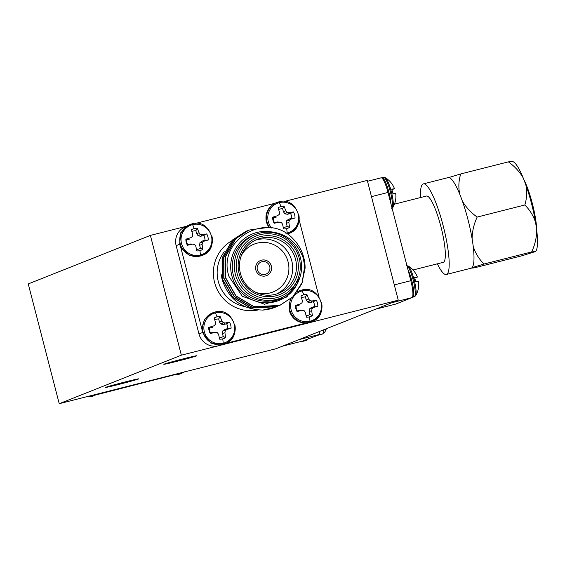 <?xml version="1.0" encoding="UTF-8"?>
<svg xmlns="http://www.w3.org/2000/svg" width="565" height="565" viewBox="0 0 565 565"><rect width="100%" height="100%" fill="white"/><g stroke="black" fill="none" stroke-linecap="round" stroke-linejoin="round"><path stroke-width="0.85" d="M119.116 384.348A17.098 0.417 -14.5 0 1 105.62 387.421A17.098 0.417 -14.5 0 1 125.232 381.926A17.098 0.417 -14.5 0 1 138.729 378.854A17.098 0.417 -14.5 0 1 119.116 384.348M177.318 361.233A17.098 0.417 -14.5 0 1 163.822 364.298A17.098 0.417 -14.5 0 1 183.434 358.803A17.098 0.417 -14.5 0 1 196.931 355.738A17.098 0.417 -14.5 0 1 177.318 361.233M181.358 355.18L398.254 300.177L276.123 348.697L59.226 403.693L181.358 355.18L150.382 235.407L186.478 226.254M284.209 201.479L367.285 180.412L398.254 300.177M150.382 235.407L28.25 283.927L59.226 403.693M415.671 295.728L415.671 295.728A15.622 2.98 -104.2 0 0 414.152 279.88A15.622 2.98 -104.2 0 0 408.128 265.974L408.128 265.974C412.478 268.622 415.558 272.323 417.38 277.083L414.625 277.528L415.727 281.787L418.481 281.349C419.209 286.462 418.27 291.25 415.671 295.728L414.286 296.809A16.053 3.065 -104.2 0 0 413.206 280.106A16.053 3.065 -104.2 0 0 406.977 265.79M415.981 277.443L414.767 278.029M391.722 208.478L392.845 207.475A15.622 2.98 -104.2 0 0 391.425 192.008A15.622 2.98 -104.2 0 0 385.302 177.728L385.302 177.728C389.603 180.32 392.675 183.999 394.525 188.759A21.576 0.53 -14.5 0 1 394.525 188.766L391.849 189.452M393.155 189.12L393.155 189.31A21.576 0.53 -14.5 0 1 391.919 189.699M523.706 179.267A34.19 6.526 75.8 0 1 536.75 230.442M524.814 204.989C526.877 198.393 527.216 191.676 525.838 184.854A46.733 8.913 75.8 0 1 531.503 203.478A46.733 8.913 75.8 0 1 535.627 222.702C533.508 215.915 529.899 210.011 524.814 204.989L477.171 217.073C473.887 224.121 472.199 231.368 472.107 238.811A46.733 8.913 -104.2 0 0 467.975 219.58A46.733 8.913 -104.2 0 0 462.318 200.963C465.913 207.2 470.864 212.567 477.171 217.073M394.462 204.149L426.434 196.041A34.19 6.526 75.8 0 1 440.947 226.756A34.19 6.526 75.8 0 1 443.243 262.329L413.05 269.985M437.352 263.82A46.733 8.913 -104.2 0 0 446.322 274.484A46.733 8.913 -104.2 0 0 443.193 225.866A46.733 8.913 -104.2 0 0 423.355 183.886A46.733 8.913 -104.2 0 0 420.544 197.531M470.511 268.241L474.409 267.831L522.053 255.747L535.564 251.524L531.658 251.934L484.014 264.017L472.043 267.633A46.733 8.913 75.8 0 1 471.111 268.198L446.322 274.484M472.043 267.633A46.733 8.913 -104.2 0 0 473.202 246.305C475.342 253.12 478.951 259.024 484.014 264.017M472.107 238.811A46.733 8.913 75.8 0 1 473.202 246.305M531.658 251.934C534.956 244.843 536.644 237.597 536.722 230.195A46.733 8.913 75.8 0 1 535.888 251.128L535.564 251.524M535.627 222.702L536.722 230.195M512.356 161.308L513.225 161.745A46.733 8.913 75.8 0 1 523.211 177.968C519.645 171.753 514.694 166.385 508.366 161.865L460.722 173.942C458.667 180.503 458.321 187.213 459.691 194.078A46.733 8.913 75.8 0 1 462.318 200.963M508.366 161.865L512.264 161.449M459.691 194.078A46.733 8.913 -104.2 0 0 448.744 177.558L460.722 173.942M523.211 177.968L525.838 184.854M423.355 183.886L448.144 177.601A46.733 8.913 75.8 0 1 448.744 177.558M375.485 309.217A16.279 3.108 -104.2 0 0 375.555 309.196L395.698 304.09A16.279 3.108 75.8 0 1 395.627 304.111A16.279 3.108 75.8 0 1 395.549 304.125M381.093 177.827L367.504 181.273L381.022 177.848A16.279 3.108 75.8 0 1 381.093 177.827A16.279 3.108 75.8 0 1 388.007 192.453L410.826 280.699A16.279 3.108 75.8 0 1 411.998 297.614L391.856 302.727L375.555 309.196M411.998 297.614L395.698 304.09M395.67 193.181A21.576 0.53 165.5 0 0 395.67 193.173A21.576 0.53 165.5 0 0 392.922 193.618L391.778 189.204A21.576 0.53 -14.5 0 1 394.525 188.759M393.155 189.31L391.905 189.628M414.696 277.775L417.38 277.09M415.981 277.648L414.745 277.959M182.156 372.808L92.625 395.761L88.444 396.284M184.254 371.989L181.443 373.444L176.202 374.574M179.388 373.769L183.166 372.264L96.41 394.264L92.625 395.761M183.166 372.264A16.279 15.975 68.3 0 0 185.101 371.636M95.81 394.956L87.497 396.524M323.491 329.875A16.611 3.171 -104.2 0 1 322.544 334A16.611 3.171 -104.2 0 1 322.474 334.021L324.833 332.156A15.686 2.995 -104.2 0 0 325.306 329.162M319.988 331.274L318.964 334.911L302.494 341.091M282.451 346.176A16.279 3.108 -104.2 0 0 282.528 346.147L302.663 341.048M319.896 331.309L318.957 334.572L298.821 339.678L282.528 346.147M318.957 334.572L318.356 334.812M303.264 340.808L302.663 341.387L301.978 341.225M215.371 312.883A15.686 15.396 -111.7 0 1 234.221 324.289A15.686 15.396 -111.7 0 1 223.224 343.259A15.686 15.396 -111.7 0 1 204.368 331.853A15.686 15.396 -111.7 0 1 215.371 312.883A22.367 4.266 75.8 0 1 217.038 316.824A11.378 11.166 -111.7 0 1 220.145 316.492L221.883 320.998L223.217 322.65L225.209 323.011L229.503 322.149A11.378 11.166 -111.7 0 1 231.078 328.244L226.869 329.437L225.294 330.687L224.934 332.785L225.619 337.658A11.378 11.166 -111.7 0 1 219.63 339.177L218.606 334.388L217.391 332.693L215.286 332.375L210.272 333.52A11.378 11.166 -111.7 0 1 208.697 327.425L213.627 325.949L215.314 324.649L215.562 322.601L214.156 318.01A11.378 11.166 -111.7 0 1 217.038 316.824M192.545 224.637A15.686 15.396 -111.7 0 1 211.402 236.036A15.686 15.396 -111.7 0 1 200.398 255.006A15.686 15.396 -111.7 0 1 181.542 243.607A15.686 15.396 -111.7 0 1 192.545 224.637A22.367 4.266 75.8 0 1 194.219 228.571A11.378 11.166 -111.7 0 1 197.319 228.246L199.064 232.752L200.391 234.397L202.383 234.757L206.684 233.903A11.378 11.166 -111.7 0 1 208.259 239.991L204.05 241.191L202.475 242.441L202.108 244.532L202.793 249.412A11.378 11.166 -111.7 0 1 196.804 250.931L195.787 246.135L194.565 244.44L192.46 244.129L187.446 245.267A11.378 11.166 -111.7 0 1 185.871 239.179L190.801 237.696L192.488 236.403L192.736 234.355L191.33 229.764A11.378 11.166 -111.7 0 1 194.219 228.571M302.127 290.89A15.686 15.396 -111.7 0 1 320.984 302.289A15.686 15.396 -111.7 0 1 309.98 321.259A15.686 15.396 -111.7 0 1 291.123 309.86A15.686 15.396 -111.7 0 1 302.127 290.89A22.367 4.266 75.8 0 1 303.801 294.824A11.378 11.166 -111.7 0 1 306.908 294.492L308.645 298.998L309.973 300.651L311.965 301.011L316.266 300.149A11.378 11.166 -111.7 0 1 317.841 306.244L313.632 307.445L312.057 308.688L311.689 310.785L312.381 315.658A11.378 11.166 -111.7 0 1 306.392 317.177L305.368 312.389L304.154 310.694L302.049 310.376L297.035 311.52A11.378 11.166 -111.7 0 1 295.453 305.432L300.382 303.949L302.07 302.656L302.324 300.608L300.919 296.011A11.378 11.166 -111.7 0 1 303.801 294.824M271.645 228.013A15.686 15.396 -111.7 0 1 279.308 202.637A15.686 15.396 -111.7 0 1 298.165 214.036A15.686 15.396 -111.7 0 1 285.876 233.274M280.974 206.578A11.378 11.166 -111.7 0 1 284.082 206.246L285.819 210.752L287.154 212.398L289.146 212.758L293.44 211.903A11.378 11.166 -111.7 0 1 295.015 217.998L290.805 219.192L289.231 220.442L288.87 222.532L289.555 227.413A11.378 11.166 -111.7 0 1 283.566 228.931L282.542 224.136L281.328 222.448L279.223 222.13L274.209 223.274A11.378 11.166 -111.7 0 1 272.634 217.179L277.563 215.696L279.251 214.403L279.498 212.355L278.093 207.765A11.378 11.166 -111.7 0 1 280.974 206.578A22.367 4.266 75.8 0 0 279.308 202.637M269.738 266.496A6.512 6.392 -111.7 0 1 265.946 274.124A6.512 6.392 -111.7 0 1 257.343 269.639A6.512 6.392 -111.7 0 1 261.136 262.019A6.512 6.392 -111.7 0 1 269.738 266.496M231.078 328.244L227.829 328.59A9.407 9.231 68.3 0 0 226.579 323.745L229.503 322.149M234.708 324.218A16.611 16.3 -111.7 0 1 223.062 344.304A16.611 16.3 -111.7 0 1 203.103 332.234A16.611 16.3 -111.7 0 1 212.772 312.791L204.452 319.43L201.917 329.176L202.44 332.495L210.922 343.202L224.934 343.704M208.259 239.991L205.003 240.344A9.407 9.231 68.3 0 0 203.753 235.499L206.684 233.903M211.882 235.972A16.611 16.3 -111.7 0 1 202.214 255.408C221.063 249.433 210.54 217.659 191.938 223.895L189.289 224.806L180.814 232.625L179.621 244.242L180.765 247.406L189.621 255.648L202.214 255.408A16.611 16.3 -111.7 0 1 180.277 243.981A16.611 16.3 -111.7 0 1 191.923 223.902M317.841 306.244L314.592 306.597A9.407 9.231 68.3 0 0 313.335 301.745L316.266 300.149M297.197 291.95A16.611 16.3 -111.7 0 1 299.535 290.791L297.331 291.773M290.184 299.316L289.195 310.496C291.9 318.618 297.465 322.806 305.891 323.053L311.795 321.662A16.611 16.3 -111.7 0 1 291.081 298.567M295.015 217.998L291.766 218.344A9.407 9.231 68.3 0 0 290.516 213.499L293.44 211.903M276.454 202.644L274.922 203.287C267.648 207.517 264.801 213.838 266.376 222.25L268.876 227.667M299.245 258.339A32.565 31.958 68.3 0 0 260.105 234.68A32.565 31.958 68.3 0 0 237.272 274.053A32.565 31.958 68.3 0 0 276.405 297.713A32.565 31.958 68.3 0 0 299.245 258.339M235.428 274.562A34.19 33.554 -111.7 0 1 255.345 234.531A34.19 33.554 -111.7 0 1 300.502 258.064A34.19 33.554 -111.7 0 1 280.586 298.087A34.19 33.554 -111.7 0 1 235.428 274.562M297.381 258.812A30.609 30.037 -111.7 0 1 275.918 295.82A30.609 30.037 -111.7 0 1 239.129 273.58A30.609 30.037 -111.7 0 1 260.592 236.573A30.609 30.037 -111.7 0 1 297.381 258.812M240.386 273.305A28.985 28.441 68.3 0 0 278.665 293.249A28.985 28.441 68.3 0 0 295.544 259.321A28.985 28.441 68.3 0 0 257.266 239.376A28.985 28.441 68.3 0 0 240.386 273.305M255.401 240.196A28.985 28.441 -111.7 0 1 291.759 260.825A28.985 28.441 -111.7 0 1 276.744 293.927M256.178 292.479A25.729 25.248 68.3 0 0 281.137 286.78A25.729 25.248 68.3 0 0 288.079 261.842A25.729 25.248 68.3 0 0 266.715 242.625A25.729 25.248 68.3 0 0 241.439 255.366M221.254 274.689L222.059 279.152C228.43 299.245 242.039 309.549 262.866 310.072A40.708 39.946 68.3 0 0 274.844 307.381A40.708 39.946 68.3 0 0 275.586 307.078M299.937 277.337L286.9 296.964L264.589 304.253L242.321 296.293L229.016 276.546C216.395 239.638 267.528 210.35 293.221 238.974A40.708 39.946 -111.7 0 1 303.786 257.647A40.708 39.946 -111.7 0 1 305.107 268.128L303.13 257.795C297.282 242.201 286.314 233.507 270.232 231.721A35.821 35.15 68.3 0 0 231.841 275.762A35.821 35.15 68.3 0 0 264.335 302.791A35.821 35.15 68.3 0 0 299.062 279.731M255.345 234.531L253.304 235.344A34.19 33.554 68.3 0 0 233.394 275.374A34.19 33.554 68.3 0 0 278.552 298.899L280.586 298.087M277.245 306.414L250.804 307.967L232.766 297.197L222.349 278.87L222.306 257.908L232.618 239.948L246.389 231.092M276.44 306.746L250.606 308.052L232.561 297.282L222.144 278.948L222.102 257.986L232.42 240.026L246.291 231.134M305.107 268.128L301.809 283.87L293.037 296.759L279.774 305.418L254.038 306.689L236.001 295.912L225.576 277.585L225.541 256.623L235.852 238.663L248.918 230.082L267.302 227.561M304.832 265.31L302.162 282.592L292.839 296.837L279.576 305.503L253.833 306.767L235.796 295.996L225.379 277.662L225.336 256.701L235.647 238.741L248.812 230.117M278.863 305.771L252.421 307.325L234.383 296.554L223.966 278.227L223.924 257.266L234.235 239.306L248.007 230.449M278.058 306.103L252.223 307.409L234.178 296.639L223.761 278.305L223.719 257.343L234.03 239.383L247.195 230.76M255.853 270.014A8.143 7.988 68.3 0 0 266.602 275.614A8.143 7.988 68.3 0 0 271.348 266.08A8.143 7.988 68.3 0 0 260.592 260.479A8.143 7.988 68.3 0 0 255.853 270.014M266.574 275.621A8.143 7.988 68.3 0 0 271.292 266.108A8.143 7.988 68.3 0 0 260.564 260.493M225.506 343.442L305.891 323.053M318.985 296.717L299.132 219.947M287.154 234.08L288.305 233.67M274.922 203.287L195.575 223.408M180.765 247.406L201.917 329.176M179.628 244.285L176.146 245.669L198.972 333.922L202.454 332.538M176.146 245.669A16.279 15.975 -111.7 0 1 185.631 226.607L186.429 226.29M308.01 322.813L307.233 323.124A16.279 15.975 -111.7 0 1 305.298 323.752L307.409 322.912M220.675 344.897L305.298 323.752M218.535 345.752A16.279 15.975 -111.7 0 1 198.972 333.922M275.628 307.056L262.866 310.072M270.232 231.721L274.986 233.048M284.082 206.246L282.62 208.725A9.407 9.231 68.3 0 0 278.651 209.53M279.251 214.403L277.563 215.696M272.634 217.179L273.255 217.871L276.25 217.115M273.255 217.871A9.407 9.231 68.3 0 0 274.505 222.723L274.209 223.274M279.223 222.13L277.5 221.96L274.505 222.723M283.27 227.469A9.407 9.231 68.3 0 0 287.161 226.282L289.555 227.413M288.87 222.532L286.377 223.239L287.161 226.282M289.231 220.442L286.723 220.654L286.377 223.239M290.805 219.192L288.772 219.1L286.723 220.654M291.766 218.344L288.772 219.1M289.146 212.758L287.521 214.255L290.516 213.499M287.154 212.398L284.972 213.874L287.521 214.255M285.819 210.752L283.411 211.769L284.972 213.874M282.62 208.725L283.411 211.769M306.908 294.492L305.446 296.978A9.407 9.231 68.3 0 0 301.477 297.776M302.07 302.656L300.382 303.949M295.453 305.432L296.081 306.124L299.069 305.361M296.081 306.124A9.407 9.231 68.3 0 0 297.331 310.969L297.035 311.52M302.049 310.376L300.326 310.213L297.331 310.969M306.096 315.722A9.407 9.231 68.3 0 0 309.987 314.528L312.381 315.658M311.689 310.785L309.196 311.485L309.987 314.528M312.057 308.688L309.549 308.907L309.196 311.485M313.632 307.445L311.598 307.353L309.549 308.907M314.592 306.597L311.598 307.353M311.965 301.011L310.34 302.508L313.335 301.745M309.973 300.651L307.791 302.12L310.34 302.508M308.645 298.998L306.237 300.022L307.791 302.12M305.446 296.978L306.237 300.022M197.319 228.246L195.864 230.725A9.407 9.231 68.3 0 0 191.888 231.53M192.488 236.403L190.801 237.696M185.871 239.179L186.492 239.871L189.487 239.115M186.492 239.871A9.407 9.231 68.3 0 0 187.749 244.723L187.446 245.267M192.46 244.129L190.744 243.96L187.749 244.723M196.514 249.469A9.407 9.231 68.3 0 0 200.406 248.282L202.793 249.412M202.108 244.532L199.614 245.238L200.406 248.282M202.475 242.441L199.961 242.653L199.614 245.238M204.05 241.191L202.016 241.1L199.961 242.653M205.003 240.344L202.016 241.1M202.383 234.757L200.759 236.255L203.753 235.499M200.391 234.397L198.209 235.866L200.759 236.255M199.064 232.752L196.648 233.769L198.209 235.866M195.864 230.725L196.648 233.769M220.145 316.492L218.683 318.978A9.407 9.231 68.3 0 0 214.714 319.776M215.314 324.649L213.627 325.949M208.697 327.425L209.318 328.124L212.313 327.361M209.318 328.124A9.407 9.231 68.3 0 0 210.568 332.969L210.272 333.52M215.286 332.375L213.563 332.213L210.568 332.969M219.333 337.722A9.407 9.231 68.3 0 0 223.224 336.528L225.619 337.658M224.934 332.785L222.44 333.484L223.224 336.528M225.294 330.687L222.787 330.906L222.44 333.484M226.869 329.437L224.835 329.353L222.787 330.906M227.829 328.59L224.835 329.353M225.209 323.011L223.585 324.508L226.579 323.745M223.217 322.65L221.035 324.119L223.585 324.508M221.883 320.998L219.474 322.022L221.035 324.119M218.683 318.978L219.474 322.022M414.152 279.88A21.696 0.53 -14.5 0 1 415.204 279.647M412.401 297.239L412.817 297.176A16.053 3.065 -104.2 0 0 411.744 280.48A16.053 3.065 -104.2 0 0 407.965 269.632M397.915 303.292A16.053 3.065 -104.2 0 0 397.986 303.278A16.053 3.065 -104.2 0 0 398.064 303.257A16.053 3.065 -104.2 0 0 398.353 303.038M392.025 207.998A16.053 3.065 -104.2 0 0 390.02 190.497A16.053 3.065 -104.2 0 0 383.571 177.431A16.053 3.065 -104.2 0 0 383.501 177.459M390.938 203.774A16.053 3.065 -104.2 0 0 387.265 186.676A16.053 3.065 -104.2 0 0 382.102 177.805A16.053 3.065 -104.2 0 0 382.032 177.827M394.299 284.894L410.826 280.699M388.007 192.453L371.48 196.641M86.558 396.757A16.611 16.3 68.3 0 0 94.023 395.705L92.031 396.348L86.523 396.771M175.185 374.828A16.611 16.3 68.3 0 0 180.779 373.705L175.157 374.842M308.532 338.633L306.173 340.497A16.611 3.171 -104.2 0 0 306.251 340.469A16.611 3.171 -104.2 0 0 306.957 339.339M222.737 338.845A22.367 4.266 75.8 0 1 223.224 343.259M224.376 343.923L225.032 343.661C243.889 337.686 233.359 305.912 214.756 312.148L212.772 312.791A16.611 16.3 -111.7 0 1 214.742 312.155M199.911 250.599A22.367 4.266 75.8 0 1 200.398 255.006M309.493 316.852A22.367 4.266 75.8 0 1 309.98 321.259M321.464 302.219A16.611 16.3 -111.7 0 1 311.795 321.662C330.645 315.687 320.122 283.913 301.519 290.149L299.535 290.791A16.611 16.3 -111.7 0 1 301.505 290.156M286.674 228.599A22.367 4.266 75.8 0 1 287.161 233.006M269.773 227.759A16.611 16.3 -111.7 0 1 278.686 201.903L276.052 202.807M224.312 251.757A34.19 33.554 68.3 0 0 218.26 281.384A34.19 33.554 68.3 0 0 244.807 306.611M257.972 309.98A37.452 36.753 -111.7 0 1 214.58 282.401A37.452 36.753 -111.7 0 1 231.558 240.909M298.645 213.973A16.611 16.3 -111.7 0 1 287.084 234.03M397.308 303.447L398.826 302.847M381.707 177.947L383.571 177.431L385.302 177.728M395.627 304.111L375.52 309.21M392.845 207.475C395.422 203.082 396.369 198.315 395.67 193.173M414.286 296.809L412.817 297.176M406.39 265.684L408.128 265.974M180.779 373.705L181.443 373.444M181.323 373.14L184.155 372.01M302.586 341.069L282.493 346.161M306.173 340.497L302.663 341.387M322.474 334.021L318.999 334.904M324.833 332.156L326.386 328.731M278.7 201.903C297.303 195.66 307.826 227.434 288.969 233.416L288.312 233.677"/></g></svg>

